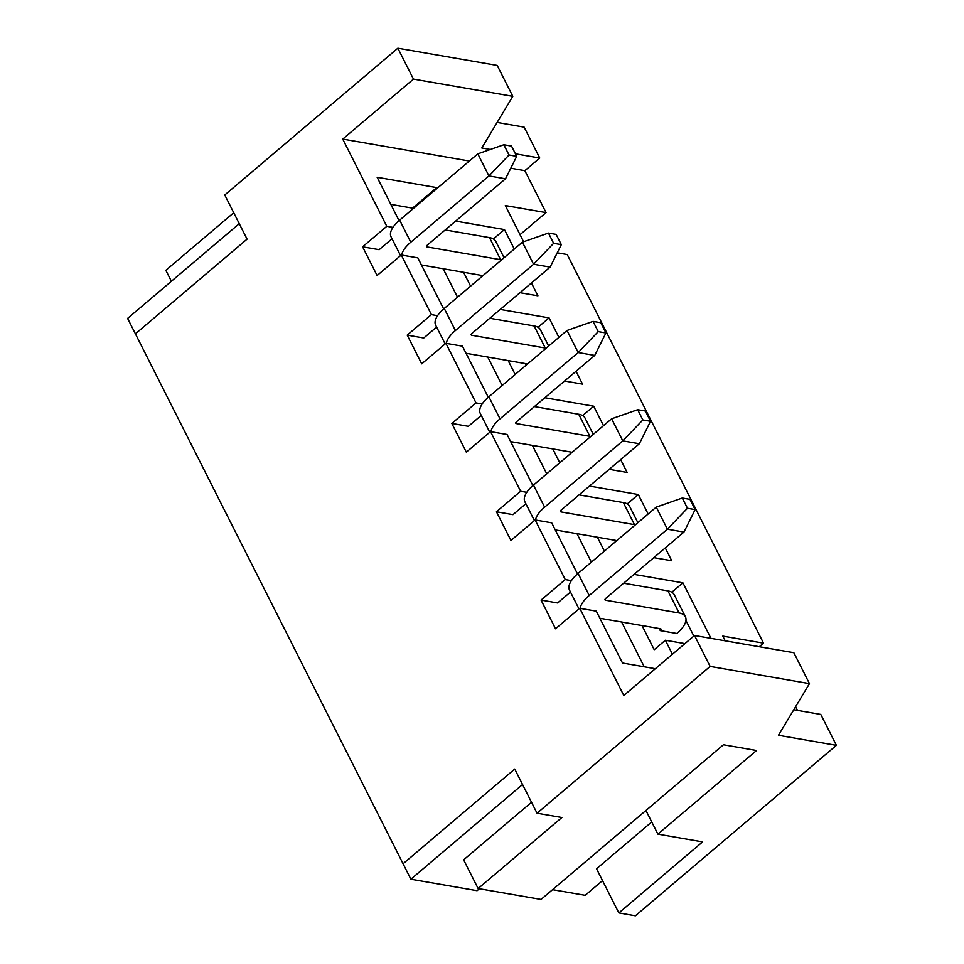 <?xml version="1.0" encoding="UTF-8"?>
<svg xmlns="http://www.w3.org/2000/svg" width="964" height="964" viewBox="0 0 964 964"><rect width="100%" height="100%" fill="white"/><g stroke="black" fill="none" stroke-linecap="round" stroke-linejoin="round"><path stroke-width="1.45" d="M480.771 275.27L481.554 276.813L480.771 275.27M525.38 363.585L526.163 365.127L525.38 363.585M570.001 451.899L570.784 453.454L570.001 451.899M614.61 540.214L615.394 541.768L614.61 540.214M599.885 618.237L660.473 628.745A2.723 1.157 153.2 0 1 661.051 629.094A2.723 1.157 153.2 0 1 660.268 630.613L659.219 628.528L660.268 630.613L676.824 633.481A30.017 12.689 153.2 0 0 685.416 616.791A30.017 12.689 153.2 0 0 679.09 612.959L605.585 600.223A2.723 1.157 -26.8 0 1 605.006 599.873A2.723 1.157 -26.8 0 1 605.79 598.355L683.958 532.068L667.401 529.188L656.255 507.112L682.283 498.014L687.465 508.257L695.14 509.594L689.971 499.352L682.283 498.014M571.399 580.629L565.241 579.569L535.128 519.945L510.932 540.467L496.436 511.764L520.632 491.254L526.79 492.315M535.128 519.945L551.685 522.825L577.496 573.917M520.632 491.254L490.519 431.631L507.076 434.511L532.875 485.603M482.181 404L476.023 402.928L445.91 343.317L421.714 363.838L407.218 335.135L431.402 314.613L437.572 315.686M445.91 343.317L462.455 346.184L488.266 397.276M431.402 314.613L401.289 255.002L417.846 257.87L443.657 308.962M469.335 161.036L342.738 139.093L413.46 79.108L397.855 48.2L224.769 194.993L247.073 239.144L239.265 223.696L127.597 318.397L135.406 333.845L247.073 239.144L135.406 333.845L403.073 863.744L514.74 769.043L403.073 863.744L410.881 879.204L522.548 784.503L514.74 769.043L537.044 813.206L710.131 666.413L694.514 635.505L623.792 695.478L579.738 608.272L555.541 628.781L541.045 600.078L565.241 579.569M490.519 431.631L466.323 452.152L451.827 423.449L476.023 402.928M401.289 255.002L377.105 275.523L362.597 246.82L386.793 226.299L342.738 139.093M609.176 469.335L627.142 472.444L620.647 459.599M603.524 425.678L593.679 406.206L544.841 397.746M648.133 513.993L638.289 494.52L589.462 486.061M653.785 557.65L671.751 560.759L665.268 547.913M710.95 638.349L682.91 582.834L634.071 574.375M672.438 654.219L665.377 640.241L684.934 643.627M579.738 608.272L596.294 611.14L622.503 663.027L655.351 668.715M797.481 710.384L795.625 706.696M725.181 640.819L722.795 636.095L763.524 643.157L567.23 254.556L557.24 252.833M523.597 241.747L505.317 205.549L546.046 212.61L524.85 170.664L510.775 168.218M392.951 227.371L386.793 226.299M437.114 188.354L436.74 187.618L377.141 177.292L399.048 220.648M514.294 249.049L504.461 229.577L455.623 221.105M519.957 292.695L537.924 295.815L531.429 282.97M558.903 337.364L549.07 317.891L500.232 309.42M564.567 381.021L582.533 384.13L576.038 371.285M497.123 122.44L524.127 127.128L539.744 158.036L515.427 153.818M490.339 149.468L481.795 147.986L512.8 96.328L497.183 65.419L397.855 48.2M793.794 709.745L820.786 714.42L836.403 745.329L778.466 735.291L809.459 683.633L710.131 666.413M524.85 170.664L539.744 158.036M546.046 212.61L520.03 234.674M763.524 643.157L759.295 646.736M645.94 810.471L657.894 834.149L702.599 841.897L618.852 912.932L635.396 915.8L836.403 745.329M552.565 889.664L585.184 895.315L602.524 880.614M537.044 813.206L561.879 817.508L478.132 888.531L541.033 899.436L723.434 744.762L756.535 750.498L657.894 834.149M233.734 212.743L165.844 270.318L171.375 281.271M413.46 79.108L512.8 96.328M809.459 683.633L793.854 652.724L694.514 635.505M570.471 592.041L557.602 602.958L541.045 600.078M644.229 666.787L621.611 622.009M591.366 562.145L576.99 533.694M546.757 473.83L532.381 445.38M502.148 385.504L487.772 357.066M457.526 297.189L443.163 268.751M412.917 208.875L412.544 208.14L390.818 204.368M392.023 238.771L379.153 249.688L362.597 246.82M436.644 327.085L423.762 338.002L407.218 335.135M481.253 415.4L468.384 426.317L451.827 423.449M525.862 503.726L512.993 514.643L496.436 511.764M651.736 821.955L596.535 868.769L618.852 912.932M531.513 802.253L463.624 859.828L478.132 888.531M412.544 208.14L436.74 187.618M552.782 448.911L559.783 462.78M508.173 360.596L515.174 374.466M463.551 272.282L470.565 286.139M642 625.54L654.207 649.712L665.377 640.241M597.391 537.225L604.392 551.095M671.836 592.221L682.91 582.834M693.839 636.071L685.946 620.442M627.227 503.907L638.289 494.52M493.387 238.964L504.461 229.577M538.008 327.278L549.07 317.891M582.618 415.592L593.679 406.206M578.99 608.899L569.495 590.101A30.017 12.689 -26.8 0 1 578.087 573.411L656.255 507.112M580.135 608.332A30.017 12.689 -26.8 0 1 589.233 595.487L667.401 529.188L687.465 508.257M685.416 616.791L674.258 594.716A30.017 12.689 153.2 0 0 667.932 590.884L623.648 583.208M695.14 509.594L683.958 532.068M635.36 524.826A30.017 12.689 153.2 0 0 634.481 524.645L560.976 511.908A2.723 1.157 -26.8 0 1 560.397 511.559A2.723 1.157 -26.8 0 1 561.181 510.04L639.349 443.741L622.792 440.873L611.634 418.798L637.674 409.7L642.855 419.943L650.531 421.28L645.362 411.026L637.674 409.7M534.381 520.584L524.886 501.786A30.017 12.689 -26.8 0 1 533.466 485.085L611.634 418.798M535.526 520.018A30.017 12.689 -26.8 0 1 544.624 507.172L622.792 440.873L642.855 419.943M637.879 522.693L629.649 506.401A30.017 12.689 153.2 0 0 623.322 502.569L579.039 494.894M616.466 540.852A2.723 1.157 153.2 0 0 616.442 540.78A2.723 1.157 153.2 0 0 615.863 540.43L555.276 529.923M650.531 421.28L639.349 443.741M590.751 436.511A30.017 12.689 153.2 0 0 589.872 436.331L516.367 423.594A2.723 1.157 -26.8 0 1 515.788 423.244A2.723 1.157 -26.8 0 1 516.571 421.726L594.74 355.427L578.183 352.559L567.025 330.483L593.065 321.386L598.234 331.628L605.922 332.966L600.741 322.711L593.065 321.386M489.772 432.27L480.277 413.472A30.017 12.689 -26.8 0 1 488.856 396.77L567.025 330.483M490.917 431.703A30.017 12.689 -26.8 0 1 500.015 418.858L578.183 352.559L598.234 331.628M593.27 434.378L585.04 418.075A30.017 12.689 153.2 0 0 578.713 414.255L534.43 406.579M571.857 452.538A2.723 1.157 153.2 0 0 571.833 452.465A2.723 1.157 153.2 0 0 571.254 452.116L510.667 441.608M605.922 332.966L594.74 355.427M546.142 348.197A30.017 12.689 153.2 0 0 545.25 348.016L471.745 335.267A2.723 1.157 -26.8 0 1 471.179 334.93A2.723 1.157 -26.8 0 1 471.95 333.411L550.119 267.112L533.562 264.244L522.416 242.169L548.456 233.071L553.625 243.314L561.313 244.651L556.132 234.397L548.456 233.071M445.163 343.955L435.656 325.157A30.017 12.689 -26.8 0 1 444.247 308.456L522.416 242.169M446.308 343.389A30.017 12.689 -26.8 0 1 455.394 330.544L533.562 264.244L553.625 243.314M548.661 346.064L540.43 329.76A30.017 12.689 153.2 0 0 534.104 325.94L489.82 318.265M527.248 364.223A2.723 1.157 153.2 0 0 527.224 364.151A2.723 1.157 153.2 0 0 526.645 363.802L466.046 353.294M561.313 244.651L550.119 267.112M501.533 259.882A30.017 12.689 153.2 0 0 500.641 259.702L427.136 246.953A2.723 1.157 -26.8 0 1 426.558 246.615A2.723 1.157 -26.8 0 1 427.341 245.097L505.51 178.798L488.953 175.93L477.807 153.854L503.835 144.757L509.016 154.999L516.704 156.325L511.523 146.082L503.835 144.757M400.542 255.641L391.047 236.831A30.017 12.689 -26.8 0 1 399.638 220.141L477.807 153.854M401.687 255.074A30.017 12.689 -26.8 0 1 410.784 242.217L488.953 175.93L509.016 154.999M504.052 257.75L495.809 241.446A30.017 12.689 153.2 0 0 489.495 237.626L445.199 229.938M482.639 275.897A2.723 1.157 153.2 0 0 482.603 275.837A2.723 1.157 153.2 0 0 482.036 275.487L421.437 264.98M516.704 156.325L505.51 178.798M479.373 888.748L477.096 890.688L410.881 879.204M589.233 595.487L578.087 573.411M605.067 599.198L605.585 600.223M667.932 590.884L679.09 612.959M544.624 507.172L533.466 485.085M560.458 510.884L560.976 511.908M623.322 502.569L634.481 524.645M500.015 418.858L488.856 396.77M515.848 422.569L516.367 423.594M578.713 414.255L589.872 436.331M455.394 330.544L444.247 308.456M471.239 334.255L471.745 335.267M534.104 325.94L545.25 348.016M410.784 242.217L399.638 220.141M426.618 245.941L427.136 246.953M489.495 237.626L500.641 259.702"/></g></svg>
